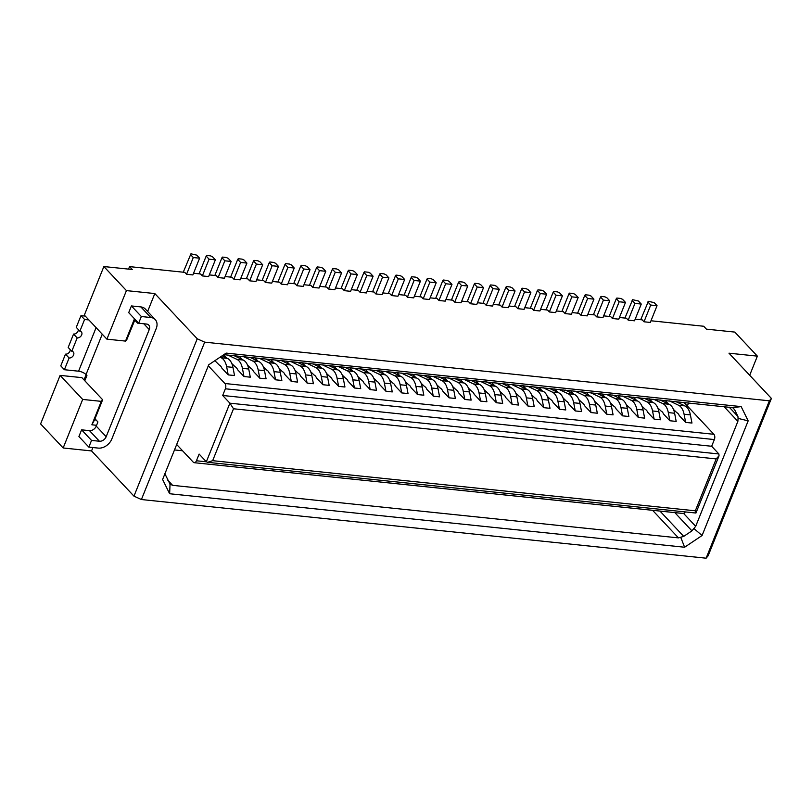 <?xml version="1.0" encoding="UTF-8"?>
<svg xmlns="http://www.w3.org/2000/svg" width="812" height="812" viewBox="0 0 812 812"><rect width="100%" height="100%" fill="white"/><g stroke="black" fill="none" stroke-linecap="round" stroke-linejoin="round"><path stroke-width="1.22" d="M208.704 364.821L226.162 353.108L741.153 406.599L748.167 420.86L702.076 535.514L684.617 547.237L169.637 493.747L162.613 479.486L208.704 364.821M164.775 473.497L170.043 484.196L169.637 493.747M169.556 483.84L172.611 485.343L167.394 479.78M80.967 315.645L84.58 319.492L79.87 331.215L76.257 327.368L80.967 315.645L85.27 316.091M222.102 355.839L227.451 358.386A16.281 9.358 95.9 0 1 229.583 359.99A16.281 9.358 95.9 0 1 232.953 367.379L234.526 375.54L228.213 374.89L226.639 366.719A16.281 9.358 -84.1 0 0 223.28 359.34A16.281 9.358 -84.1 0 0 221.138 357.737L220.052 357.209M265.717 358.975L274.771 363.309A16.281 9.358 95.9 0 1 276.912 364.913A16.281 9.358 95.9 0 1 280.272 372.292L281.845 380.452L275.532 379.803L273.969 371.632A16.281 9.358 -84.1 0 0 270.599 364.253A16.281 9.358 -84.1 0 0 268.457 362.649L259.404 358.325M96.577 425.295L91.868 424.798L101.297 401.361L102.647 399.768L81.89 377.641L60.118 375.377L82.682 399.433L63.163 447.98L40.6 423.925L60.118 375.377M101.297 401.361L82.682 399.433M84.58 319.492L88.884 319.938M269.269 262.641L269.817 262.002L273.603 262.398L275.583 263.301L278.475 266.377L271.736 283.124L265.433 282.464L272.162 265.727L269.269 262.641L262.144 280.384M199.6 258.186L192.87 274.933L186.567 274.273L193.297 257.536L199.6 258.186L196.717 255.11L190.942 253.811L183.268 272.193M281.206 284.109L287.519 284.758L294.248 268.021L291.356 264.935L289.377 264.042L285.591 263.646L285.042 264.286L287.935 267.361L281.206 284.109L279.399 282.18L272.416 281.459M306.733 363.238L315.787 367.562A16.281 9.358 95.9 0 1 317.918 369.166A16.281 9.358 95.9 0 1 321.288 376.545L322.861 384.715L316.467 377.905A8.526 4.902 95.9 0 0 315.229 375.865A8.526 4.902 95.9 0 0 314.112 375.022L310.681 371.734M305.464 366.171L302.277 362.771M249.944 357.341L258.998 361.665A16.281 9.358 95.9 0 1 261.139 363.268A16.281 9.358 95.9 0 1 264.499 370.648L266.072 378.808L259.759 378.159L253.374 371.348A8.526 4.902 -84.1 0 0 252.136 369.308A8.526 4.902 -84.1 0 0 250.938 368.435L247.589 365.187M329.164 385.365L327.591 377.204A16.281 9.358 -84.1 0 0 324.232 369.825A16.281 9.358 -84.1 0 0 322.09 368.222L313.036 363.888M253.496 261.007L254.044 260.368L257.83 260.764L259.81 261.667L262.692 264.742L255.963 281.48L249.66 280.83L256.389 264.083L253.496 261.007L246.371 278.749M249.66 280.83L247.853 278.902L240.859 278.181M202.34 275.918L209.07 259.17L206.177 256.095L206.715 255.455L210.501 255.851L212.49 256.744L215.373 259.83L208.643 276.567L202.34 275.918L200.534 273.989L193.54 273.258M155.244 319.603L145.318 309.017A11.632 8.516 -43.2 0 0 140.872 306.926L131.412 305.941L128.712 312.64L138.649 323.227L141.339 316.528L150.799 317.512A11.632 8.516 -43.2 0 1 155.244 319.603A11.632 8.516 -43.2 0 1 156.229 328.545L111.802 439.038A11.632 8.516 -43.2 0 1 98.303 448.102L88.843 447.118L91.533 440.419L81.606 429.832L78.916 436.531L88.843 447.118M206.177 256.095L199.041 273.837M134.487 318.791L125.525 341.091L126.875 339.497L135.076 319.42M125.525 341.091L106.91 339.162L126.428 290.605L103.865 266.549L84.346 315.107L106.91 339.162M281.49 360.609L290.544 364.943A16.281 9.358 95.9 0 1 292.685 366.547A16.281 9.358 95.9 0 1 296.045 373.926L297.618 382.097L291.305 381.437L284.921 374.626A8.526 4.902 -84.1 0 0 283.682 372.586A8.526 4.902 -84.1 0 0 282.444 371.693L279.135 368.455M91.868 424.798L94.568 419.855L102.647 399.768M234.171 355.697L243.224 360.031A16.281 9.358 95.9 0 1 245.356 361.634A16.281 9.358 95.9 0 1 248.726 369.013L250.299 377.184L243.986 376.524L237.601 369.714A8.526 4.902 -84.1 0 0 236.363 367.674A8.526 4.902 -84.1 0 0 235.165 366.801L231.816 363.543M259.759 378.159L258.186 369.998A16.281 9.358 -84.1 0 0 254.826 362.619A16.281 9.358 -84.1 0 0 252.684 361.015L243.63 356.681M275.532 379.803L269.148 372.992A8.526 4.902 -84.1 0 0 267.909 370.952A8.526 4.902 -84.1 0 0 266.712 370.079L263.362 366.821M258.145 361.259L254.958 357.859M134.701 320.029L137.634 323.166L137.918 322.455M233.886 279.186L240.616 262.449L237.723 259.373L238.261 258.734L242.047 259.119L244.036 260.023L246.919 263.098L240.19 279.846L233.886 279.186L232.08 277.268L225.086 276.537M233.511 408.771L212.653 460.678L207.628 462.312L206.339 461.774L229.897 403.178L718.884 453.969L719.026 455.776L716.184 458.912L233.511 408.771L229.897 403.178L222.681 395.474L225.371 388.786L714.357 439.566A3.877 2.223 -84.1 0 0 713.9 434.298L683.998 402.417M208.308 365.816L224.914 383.508A3.877 2.223 95.9 0 1 225.371 388.786M176.681 444.499L193.276 462.19A3.877 2.223 95.9 0 0 194.22 462.698L683.207 513.488A3.877 2.223 -84.1 0 0 685.257 511.925M206.339 461.774L199.123 454.07L196.433 460.769A3.877 2.223 95.9 0 1 194.22 462.698M237.723 259.373L230.598 277.115M218.113 277.552L224.843 260.804L221.95 257.729L222.488 257.089L226.274 257.485L228.263 258.389L231.146 261.464L224.416 278.212L218.113 277.552L216.307 275.623L209.313 274.903M221.95 257.729L214.825 275.471M297.263 362.253L306.317 366.577A16.281 9.358 95.9 0 1 308.458 368.181A16.281 9.358 95.9 0 1 311.818 375.57L313.391 383.731L307.088 383.081L300.694 376.271A8.526 4.902 -84.1 0 0 299.455 374.23A8.526 4.902 -84.1 0 0 298.258 373.347L294.908 370.099M307.088 383.081L305.515 374.911A16.281 9.358 -84.1 0 0 302.145 367.531A16.281 9.358 -84.1 0 0 300.004 365.928L290.96 361.594M289.691 364.537L286.504 361.137M243.986 376.524L242.412 368.354A16.281 9.358 -84.1 0 0 239.053 360.975A16.281 9.358 -84.1 0 0 236.911 359.371L227.857 355.047M92.913 447.544L91.553 450.934L63.163 447.98M141.41 499.532L706.115 558.189L708.135 555.794L771.4 398.418L769.38 400.813L204.675 342.156L141.41 499.532L133.97 496.152L91.553 450.934M133.97 496.152L197.235 338.777L154.818 293.558L147.622 311.473M103.865 266.549L132.255 269.503L129.555 266.62L184.76 272.355L186.567 274.273M291.305 381.437L289.742 373.276A16.281 9.358 -84.1 0 0 286.372 365.887A16.281 9.358 -84.1 0 0 284.23 364.283L275.187 359.96M193.297 257.536L190.404 254.45M294.248 268.021L287.935 267.361M131.412 305.941L141.339 316.528M741.153 406.599L732.8 407.665L223.848 354.671M102.251 334.199L86.021 374.576A5.816 2.121 21.9 0 0 78.581 371.196L64.392 369.724L60.778 365.867L65.488 354.154A3.877 2.842 136.8 0 0 70.268 349.678M228.213 374.89L221.828 368.069A8.526 4.902 -84.1 0 0 220.59 366.039A8.526 4.902 -84.1 0 0 219.392 365.156L214.886 360.68M94.568 419.855L96.12 420.017M94.984 418.809L97.927 421.935L96.242 426.127A5.816 4.263 -43.2 0 1 89.493 430.654L99.419 441.241L91.533 440.419M96.242 426.127L106.169 436.714A5.816 4.263 -43.2 0 1 99.419 441.241M204.675 342.156L197.235 338.777M285.042 264.286L277.917 282.028M84.012 379.904L86.113 374.667M128.54 269.117L129.555 266.62M329.164 385.375L322.861 384.715M212.653 460.678L695.326 510.809C696.32 512.788 696.32 513.367 695.326 512.565M719.046 455.786L695.935 513.032L207.628 462.312M272.162 265.727L278.475 266.377M224.843 260.804L231.146 261.464M256.389 264.083L262.692 264.742M154.818 293.558L126.428 290.605M73.567 334.057L77.181 337.914L71.791 351.302L68.178 347.455L73.567 334.057A3.877 2.842 136.8 0 0 78.338 329.581M242.372 359.614L239.175 356.214M209.07 259.17L215.373 259.83M273.918 362.893L270.731 359.493M86.021 374.576L86.925 375.53L84.824 380.767M106.169 436.714L149.246 329.56A5.816 4.263 136.8 0 0 148.748 325.094A5.816 4.263 136.8 0 0 146.536 324.049L138.649 323.227M81.606 429.832L89.493 430.654M240.616 262.449L246.919 263.098M226.599 357.98L223.625 354.814M265.433 282.464L263.626 280.546L256.633 279.815M65.488 354.154L69.101 358.001A3.877 2.842 136.8 0 0 73.1 355.9A3.877 2.842 136.8 0 0 73.273 352.002A3.877 2.842 136.8 0 0 71.791 351.302M732.647 407.614L734.627 409.725L737.935 416.444L729.176 407.116M718.884 453.969L711.667 446.265L714.357 439.566M77.181 337.914A3.877 2.842 136.8 0 0 81.18 335.813A3.877 2.842 136.8 0 0 81.352 331.905A3.877 2.842 136.8 0 0 79.87 331.215M69.101 358.001L64.392 369.724M688.576 402.894L687.338 405.98M748.167 420.86L738.057 418.373L737.875 421.367L695.691 526.318L691.936 530.865L674.823 512.616M326.454 373.378L329.885 376.666A8.526 4.902 95.9 0 1 331.002 377.499A8.526 4.902 95.9 0 1 332.24 379.539L338.634 386.36L337.061 378.189A16.281 9.358 -84.1 0 0 333.691 370.81A16.281 9.358 -84.1 0 0 331.56 369.206L322.506 364.872M318.05 364.415L321.237 367.806M518.097 385.192L527.15 389.516A16.281 9.358 -84.1 0 1 529.292 391.12A16.281 9.358 -84.1 0 1 532.652 398.499L534.225 406.67L527.912 406.02L521.527 399.2A8.526 4.902 95.9 0 0 520.289 397.159A8.526 4.902 95.9 0 0 519.162 396.327L515.742 393.038M460.008 379.153L463.195 382.553M468.422 388.116L471.843 391.404A8.526 4.902 95.9 0 1 472.97 392.247A8.526 4.902 95.9 0 1 474.208 394.287L480.592 401.098L486.906 401.757L485.332 393.587A16.281 9.358 -84.1 0 0 481.963 386.207A16.281 9.358 -84.1 0 0 479.831 384.604L470.777 380.27M444.235 377.519L447.422 380.919M452.649 386.482L456.07 389.77A8.526 4.902 95.9 0 1 457.186 390.613A8.526 4.902 95.9 0 1 458.435 392.653L464.819 399.463L471.133 400.113L469.559 391.952A16.281 9.358 -84.1 0 0 466.189 384.573A16.281 9.358 -84.1 0 0 464.058 382.97L455.004 378.636M412.689 374.241L415.876 377.641M421.093 383.203L424.524 386.492A8.526 4.902 95.9 0 1 425.64 387.334A8.526 4.902 95.9 0 1 426.879 389.374L433.273 396.185L439.586 396.845M405.32 381.569L408.751 384.858A8.526 4.902 95.9 0 1 409.867 385.7A8.526 4.902 95.9 0 1 411.105 387.73L417.5 394.551L423.813 395.2L422.24 387.04A16.281 9.358 -84.1 0 0 418.87 379.651A16.281 9.358 -84.1 0 0 416.739 378.047L407.685 373.723M381.143 370.962L384.33 374.362M389.547 379.925L392.978 383.213A8.526 4.902 95.9 0 1 394.094 384.056A8.526 4.902 95.9 0 1 395.332 386.096L401.727 392.906L408.04 393.566L406.467 385.395A16.281 9.358 -84.1 0 0 403.097 378.016A16.281 9.358 -84.1 0 0 400.955 376.413L391.912 372.079M396.916 372.606L400.103 376.007M436.866 384.847L440.297 388.136A8.526 4.902 95.9 0 1 441.413 388.968A8.526 4.902 95.9 0 1 442.662 391.008L449.046 397.819L455.359 398.479L453.786 390.308A16.281 9.358 -84.1 0 0 450.416 382.929A16.281 9.358 -84.1 0 0 448.285 381.325L439.231 377.001M428.462 375.875L431.649 379.275M376.139 370.445L385.182 374.768A16.281 9.358 -84.1 0 1 387.324 376.382A16.281 9.358 -84.1 0 1 390.694 383.761L392.257 391.922L385.954 391.272L379.559 384.462A8.526 4.902 95.9 0 0 378.321 382.422A8.526 4.902 95.9 0 0 377.204 381.579L373.774 378.29M484.196 389.76L487.616 393.049A8.526 4.902 95.9 0 1 488.743 393.891A8.526 4.902 95.9 0 1 489.981 395.931L496.365 402.742L502.679 403.391L501.105 395.231A16.281 9.358 -84.1 0 0 497.736 387.842A16.281 9.358 -84.1 0 0 495.604 386.238L486.55 381.914M507.338 384.076L510.525 387.466M660.065 399.93L669.118 404.264A16.281 9.358 -84.1 0 1 671.25 405.868A16.281 9.358 -84.1 0 1 674.62 413.247L676.183 421.408L669.88 420.758L663.485 413.947A8.526 4.902 95.9 0 0 662.247 411.907A8.526 4.902 95.9 0 0 661.039 411.024L657.7 407.776M502.323 383.548L511.377 387.882A16.281 9.358 -84.1 0 1 513.519 389.486A16.281 9.358 -84.1 0 1 516.879 396.865L518.452 405.026L512.139 404.376L505.754 397.565A8.526 4.902 95.9 0 0 504.516 395.525A8.526 4.902 95.9 0 0 503.389 394.683L499.969 391.394M491.554 382.432L494.752 385.832M475.781 380.798L478.978 384.198M344.582 367.166L353.636 371.5A16.281 9.358 -84.1 0 1 355.778 373.104A16.281 9.358 -84.1 0 1 359.137 380.483L360.711 388.643L354.408 387.994L348.013 381.183A8.526 4.902 95.9 0 0 346.775 379.143A8.526 4.902 95.9 0 0 345.658 378.301L342.228 375.012M333.823 366.05L337.01 369.45M523.111 385.71L526.298 389.11M531.515 394.673L534.844 397.921A8.526 4.902 95.9 0 1 536.062 398.804A8.526 4.902 95.9 0 1 537.3 400.844L543.685 407.654L549.998 408.314M349.596 367.684L352.784 371.084M358.001 376.646L361.431 379.945A8.526 4.902 95.9 0 1 362.548 380.777A8.526 4.902 95.9 0 1 363.786 382.817L370.181 389.628L376.484 390.288L374.921 382.117A16.281 9.358 -84.1 0 0 371.551 374.738A16.281 9.358 -84.1 0 0 369.409 373.134L360.355 368.81M368.557 372.728L365.37 369.328M628.518 396.662L637.562 400.986A16.281 9.358 -84.1 0 1 639.704 402.59A16.281 9.358 -84.1 0 1 643.074 409.969L644.637 418.129L638.333 417.48L631.939 410.669A8.526 4.902 95.9 0 0 630.701 408.629A8.526 4.902 95.9 0 0 629.584 407.797L626.153 404.508M620.936 398.936L617.749 395.535M565.416 390.105L574.47 394.429A16.281 9.358 -84.1 0 1 576.611 396.043A16.281 9.358 -84.1 0 1 579.971 403.422L581.544 411.582L575.241 410.933L568.847 404.122A8.526 4.902 95.9 0 0 567.608 402.082A8.526 4.902 95.9 0 0 566.39 401.199M566.4 401.199L563.061 397.951M557.844 392.389L554.657 388.989M652.483 402.214L649.295 398.814M549.643 388.471L558.697 392.795A16.281 9.358 -84.1 0 1 560.838 394.399A16.281 9.358 -84.1 0 1 564.198 401.778L565.771 409.938L559.468 409.289L553.073 402.478A8.526 4.902 95.9 0 0 551.835 400.438A8.526 4.902 95.9 0 0 550.719 399.605L547.288 396.307M542.071 390.745L538.884 387.344M612.735 395.018L621.789 399.352A16.281 9.358 -84.1 0 1 623.931 400.955A16.281 9.358 -84.1 0 1 627.3 408.334L628.864 416.495L622.56 415.845L616.166 409.035A8.526 4.902 95.9 0 0 614.928 406.995A8.526 4.902 95.9 0 0 613.811 406.152L610.38 402.864M605.163 397.301L601.976 393.901M596.962 393.384L606.016 397.707A16.281 9.358 -84.1 0 1 608.158 399.311A16.281 9.358 -84.1 0 1 611.517 406.7L613.09 414.861L606.787 414.211L600.393 407.391A8.526 4.902 95.9 0 0 599.154 405.361A8.526 4.902 95.9 0 0 597.947 404.477L594.607 401.229M589.39 395.667L586.203 392.267M675.838 401.575L684.892 405.898A16.281 9.358 -84.1 0 1 687.023 407.502A16.281 9.358 -84.1 0 1 690.393 414.891L691.966 423.052L685.653 422.402L679.258 415.592A8.526 4.902 95.9 0 0 678.02 413.552A8.526 4.902 95.9 0 0 676.812 412.669L673.473 409.421M668.256 403.858L665.069 400.458M644.292 398.296L653.335 402.63A16.281 9.358 -84.1 0 1 655.477 404.234A16.281 9.358 -84.1 0 1 658.847 411.613L660.41 419.774L654.107 419.124L647.712 412.313A8.526 4.902 95.9 0 0 646.474 410.273A8.526 4.902 95.9 0 0 645.357 409.431L641.927 406.142M636.709 400.58L633.522 397.18M581.189 391.739L590.243 396.073A16.281 9.358 -84.1 0 1 592.384 397.677A16.281 9.358 -84.1 0 1 595.744 405.056L597.317 413.217L591.014 412.567L584.62 405.756A8.526 4.902 95.9 0 0 583.381 403.716A8.526 4.902 95.9 0 0 582.265 402.874L578.834 399.585M573.617 394.023L570.43 390.623M328.809 365.532L337.863 369.856A16.281 9.358 -84.1 0 1 340.005 371.46A16.281 9.358 -84.1 0 1 343.364 378.839L344.938 387.009L338.634 386.36M532.652 398.499L526.349 397.85L527.912 406.02M526.349 397.85A16.281 9.358 -84.1 0 0 522.979 390.47A16.281 9.358 -84.1 0 0 520.837 388.867L511.783 384.533M464.464 379.62L473.518 383.944A16.281 9.358 -84.1 0 1 475.659 385.548A16.281 9.358 -84.1 0 1 479.019 392.937L480.592 401.098M448.691 377.986L457.745 382.31A16.281 9.358 -84.1 0 1 459.886 383.914A16.281 9.358 -84.1 0 1 463.246 391.293L464.819 399.463M439.586 396.835L438.013 388.674A16.281 9.358 -84.1 0 0 434.643 381.295A16.281 9.358 -84.1 0 0 432.512 379.691L423.458 375.357M417.145 374.708L426.198 379.031A16.281 9.358 -84.1 0 1 428.34 380.635A16.281 9.358 -84.1 0 1 431.7 388.014L433.273 396.185M422.24 387.04L415.927 386.38L417.5 394.551M401.372 373.063L410.425 377.397A16.281 9.358 -84.1 0 1 412.567 379.001A16.281 9.358 -84.1 0 1 415.927 386.38M385.598 371.429L394.652 375.753A16.281 9.358 -84.1 0 1 396.784 377.357A16.281 9.358 -84.1 0 1 400.154 384.746L401.727 392.906M453.786 390.308L447.473 389.658L449.046 397.819M432.918 376.342L441.972 380.676A16.281 9.358 -84.1 0 1 444.113 382.279A16.281 9.358 -84.1 0 1 447.473 389.658M390.694 383.761L384.38 383.102L385.954 391.272M384.38 383.102A16.281 9.358 -84.1 0 0 381.011 375.723A16.281 9.358 -84.1 0 0 378.879 374.119L369.825 369.785M501.105 395.231L494.792 394.571L496.365 402.742M480.237 381.254L489.291 385.588A16.281 9.358 -84.1 0 1 491.433 387.192A16.281 9.358 -84.1 0 1 494.792 394.571M653.751 399.281L662.805 403.605A16.281 9.358 95.9 0 1 664.947 405.208A16.281 9.358 95.9 0 1 668.306 412.597L669.88 420.758M516.879 396.865L510.565 396.205L512.139 404.376M496.01 382.899L505.064 387.222A16.281 9.358 -84.1 0 1 507.206 388.826A16.281 9.358 -84.1 0 1 510.565 396.205M359.137 380.483L352.834 379.823L354.408 387.994M338.279 366.517L347.333 370.84A16.281 9.358 -84.1 0 1 349.464 372.444A16.281 9.358 -84.1 0 1 352.834 379.823M549.998 408.304L548.425 400.143A16.281 9.358 -84.1 0 0 545.065 392.764A16.281 9.358 -84.1 0 0 542.923 391.161L533.87 386.827M548.425 400.143L542.122 399.484L543.685 407.654M542.122 399.484A16.281 9.358 -84.1 0 0 538.752 392.105A16.281 9.358 -84.1 0 0 536.61 390.501L527.567 386.177M354.052 368.151L363.106 372.475A16.281 9.358 -84.1 0 1 365.238 374.088A16.281 9.358 -84.1 0 1 368.607 381.467L370.181 389.628M622.205 396.002L631.259 400.336A16.281 9.358 95.9 0 1 633.39 401.94A16.281 9.358 95.9 0 1 636.76 409.319L638.333 417.48M559.113 389.445L568.167 393.779A16.281 9.358 95.9 0 1 570.298 395.383A16.281 9.358 95.9 0 1 573.668 402.762L575.241 410.933M543.34 387.811L552.383 392.135A16.281 9.358 95.9 0 1 554.525 393.749A16.281 9.358 95.9 0 1 557.895 401.128L559.468 409.289M606.432 394.368L615.486 398.692A16.281 9.358 95.9 0 1 617.617 400.296A16.281 9.358 95.9 0 1 620.987 407.675L622.56 415.845M590.659 392.724L599.713 397.058A16.281 9.358 95.9 0 1 601.844 398.662A16.281 9.358 95.9 0 1 605.214 406.041L606.787 414.211M669.524 400.915L678.578 405.249A16.281 9.358 95.9 0 1 680.72 406.853A16.281 9.358 95.9 0 1 684.08 414.232L685.653 422.402M637.978 397.636L647.032 401.97A16.281 9.358 95.9 0 1 649.164 403.574A16.281 9.358 95.9 0 1 652.533 410.953L654.107 419.124M574.886 391.09L583.94 395.414A16.281 9.358 95.9 0 1 586.071 397.017A16.281 9.358 95.9 0 1 589.441 404.406L591.014 412.567M684.617 547.237L680.71 537.239L678.456 537.889L172.611 485.343M711.667 446.265L222.681 395.474M174.499 449.939L182.568 450.772M659.963 511.073L683.704 536.387L680.71 537.239M683.704 536.387L691.936 530.865M702.076 535.514L693.813 528.439M738.057 418.373L737.935 416.444M734.627 409.725L732.8 407.665M771.4 398.418L728.983 353.19L757.373 356.143L734.809 332.088L706.42 329.144L703.71 326.251L650.98 320.77M549.359 311.96L555.672 312.61L562.401 295.872L559.509 292.787L557.529 291.894L553.743 291.498L553.205 292.137L556.088 295.213L549.359 311.96L547.552 310.032L540.569 309.311M565.132 313.594L571.445 314.254L578.174 297.507L575.282 294.431L573.302 293.528L569.516 293.132L568.979 293.771L571.861 296.857L565.132 313.594L563.325 311.676L556.342 310.945M578.174 297.507L571.861 296.857M303.962 284.728L310.945 285.459L312.752 287.377L319.065 288.037L325.795 271.299L319.481 270.64L312.752 287.377M319.735 286.372L326.718 287.093L328.525 289.021L334.838 289.671L341.568 272.933L335.255 272.274L328.525 289.021M335.508 288.006L342.491 288.737L344.298 290.655L350.611 291.315L357.341 274.568L351.028 273.918L344.298 290.655M351.281 289.651L358.265 290.371L360.071 292.3L366.385 292.949L373.114 276.212L366.801 275.552L360.071 292.3M367.054 291.285L374.038 292.015L375.844 293.934L382.158 294.594L388.887 277.846L382.574 277.197L375.844 293.934M382.828 292.919L389.821 293.65L391.617 295.578L397.931 296.228L404.66 279.49L398.347 278.831L391.617 295.578M398.601 294.563L405.594 295.284L407.391 297.212L413.704 297.872L420.433 281.125L414.12 280.465L407.391 297.212M414.374 296.197L421.367 296.928L423.164 298.846L429.477 299.506L436.206 282.759L429.903 282.109L423.164 298.846M430.147 297.842L437.14 298.562L438.947 300.491L445.25 301.14L451.979 284.403L445.676 283.743L438.947 300.491M445.92 299.476L452.913 300.207L454.72 302.125L461.023 302.785L467.753 286.037L461.449 285.388L454.72 302.125M461.693 301.12L468.686 301.841L470.493 303.769L477.223 287.022L474.33 283.946L467.204 301.688M477.466 302.754L484.459 303.475L486.266 305.403L492.996 288.666L490.103 285.58L482.978 303.323M493.239 304.388L500.233 305.119L502.039 307.037L508.342 307.697L515.072 290.96L512.189 287.874L510.21 286.971L506.424 286.585L505.876 287.225L508.769 290.3L502.039 307.037M509.012 306.033L516.006 306.753L517.812 308.682L524.542 291.934L521.649 288.859L514.524 306.601M524.796 307.667L531.779 308.398L533.586 310.316L540.315 293.579L537.422 290.493L530.297 308.235M572.115 312.579L579.098 313.31L580.905 315.239L587.218 315.888L593.948 299.151L591.055 296.065L589.076 295.172L585.29 294.776L584.752 295.416L587.634 298.491L580.905 315.239M587.888 314.224L594.871 314.944L596.678 316.873L602.991 317.533L609.721 300.785L606.828 297.71L604.849 296.806L601.063 296.41L600.525 297.05L603.407 300.125L596.678 316.873M603.661 315.858L610.644 316.589L612.451 318.507L618.764 319.167L625.494 302.419L622.601 299.344L620.622 298.44L616.836 298.055L616.298 298.694L609.162 316.436M619.434 317.502L626.417 318.223L628.224 320.151L634.537 320.801L641.267 304.064L638.374 300.988L632.609 299.689L624.935 318.071M635.207 319.136L642.201 319.867L643.997 321.785L650.31 322.445L657.04 305.698L650.727 305.048L643.997 321.785M288.189 283.094L295.172 283.814L296.979 285.743L303.292 286.403L310.022 269.655L303.708 269.005L296.979 285.743M533.586 310.316L539.899 310.976L546.628 294.228L543.736 291.153L541.756 290.249L537.97 289.864L537.422 290.493M546.628 294.228L540.315 293.579M517.812 308.682L524.116 309.331L530.855 292.594L527.962 289.519L525.983 288.615L522.197 288.219L521.649 288.859M498.751 304.967L505.876 287.225M515.072 290.96L508.769 290.3M486.266 305.403L492.569 306.063L499.299 289.316L496.416 286.24L494.427 285.337L490.641 284.941L490.103 285.58M499.299 289.316L492.996 288.666M470.493 303.769L476.796 304.419L483.526 287.681L480.643 284.596L478.654 283.703L474.868 283.307L474.33 283.946M483.526 287.681L477.223 287.022M435.648 298.41L442.784 280.668L445.676 283.743M451.979 284.403L449.097 281.328L447.107 280.424L443.322 280.028L442.784 280.668M706.115 558.189L769.38 400.813M632.071 300.328L634.954 303.404L628.224 320.151M641.267 304.064L634.954 303.404M616.298 298.694L619.18 301.77L612.451 318.507M625.494 302.419L619.18 301.77M609.721 300.785L603.407 300.125M600.525 297.05L593.389 314.792M593.948 299.151L587.634 298.491M584.752 295.416L577.616 313.158M657.04 305.698L654.157 302.622L648.382 301.323L640.709 319.705M647.844 301.962L650.727 305.048M749.689 375.266L757.373 356.143M293.69 283.662L300.826 265.92L303.708 269.005M310.022 269.655L307.129 266.58L305.15 265.676L301.364 265.28L300.826 265.92M419.875 296.776L427.01 279.034L429.903 282.109M436.206 282.759L433.324 279.683L431.334 278.78L427.548 278.394L427.01 279.034M388.329 293.497L395.464 275.755L398.347 278.831M404.66 279.49L401.778 276.405L399.788 275.512L396.002 275.116L395.464 275.755M372.556 291.853L379.691 274.111L382.574 277.197M388.887 277.846L385.994 274.771L384.015 273.867L380.229 273.471L379.691 274.111M356.783 290.219L363.918 272.477L366.801 275.552M373.114 276.212L370.221 273.126L368.242 272.233L364.456 271.837L363.918 272.477M341.01 288.575L348.145 270.832L351.028 273.918M357.341 274.568L354.448 271.492L352.469 270.589L348.683 270.203L348.145 270.832M309.463 285.306L316.599 267.564L319.481 270.64M325.795 271.299L322.902 268.214L320.923 267.31L317.137 266.925L316.599 267.564M325.236 286.94L332.372 269.198L335.255 272.274M341.568 272.933L338.675 269.858L336.696 268.955L332.91 268.559L332.372 269.198M404.102 295.132L411.237 277.389L414.12 280.465M420.433 281.125L417.551 278.049L415.561 277.146L411.775 276.75L411.237 277.389M451.421 300.044L458.557 282.302L461.449 285.388M467.753 286.037L464.87 282.962L462.881 282.058L459.095 281.662L458.557 282.302M530.855 292.594L524.542 291.934M562.401 295.872L556.088 295.213M553.205 292.137L546.07 309.88M568.979 293.771L561.843 311.514M226.639 366.719L232.953 367.379M273.969 371.632L280.272 372.292M327.591 377.204L321.288 376.545M221.138 357.737L227.451 358.386M258.186 369.998L264.499 370.648M252.684 361.015L258.998 361.665M322.09 368.222L315.787 367.562M236.911 359.371L243.224 360.031M305.515 374.911L311.818 375.57M289.742 373.276L296.045 373.926M242.412 368.354L248.726 369.013M96.1 327.632L78.581 371.196M300.004 365.928L306.317 366.577M268.457 362.649L274.771 363.309M149.246 329.56L143.805 323.765M284.23 364.283L290.544 364.943M713.9 434.298L224.914 383.508M140.872 306.926L150.799 317.512M683.633 513.468L695.691 526.318M723.999 406.579L737.875 421.367M527.15 389.516L520.837 388.867M479.831 384.604L473.518 383.944M485.332 393.587L479.019 392.937M464.058 382.97L457.745 382.31M469.559 391.952L463.246 391.293M432.512 379.691L426.198 379.031M438.013 388.674L431.7 388.014M416.739 378.047L410.425 377.397M400.955 376.413L394.652 375.753M406.467 385.395L400.154 384.746M448.285 381.325L441.972 380.676M385.182 374.768L378.879 374.119M495.604 386.238L489.291 385.588M669.118 404.264L662.805 403.605M674.62 413.247L668.306 412.597M511.377 387.882L505.064 387.222M353.636 371.5L347.333 370.84M542.923 391.161L536.61 390.501M369.409 373.134L363.106 372.475M374.921 382.117L368.607 381.467M643.074 409.969L636.76 409.319M637.562 400.986L631.259 400.336M579.971 403.422L573.668 402.762M574.47 394.429L568.167 393.779M564.198 401.778L557.895 401.128M558.697 392.795L552.383 392.135M621.789 399.352L615.486 398.692M627.3 408.334L620.987 407.675M611.517 406.7L605.214 406.041M606.016 397.707L599.713 397.058M690.393 414.891L684.08 414.232M684.892 405.898L678.578 405.249M653.335 402.63L647.032 401.97M658.847 411.613L652.533 410.953M595.744 405.056L589.441 404.406M590.243 396.073L583.94 395.414M343.364 378.839L337.061 378.189M337.863 369.856L331.56 369.206M695.326 510.809L716.184 458.912M196.433 460.769L206.37 461.805M652.594 510.312L678.456 537.889"/></g></svg>
